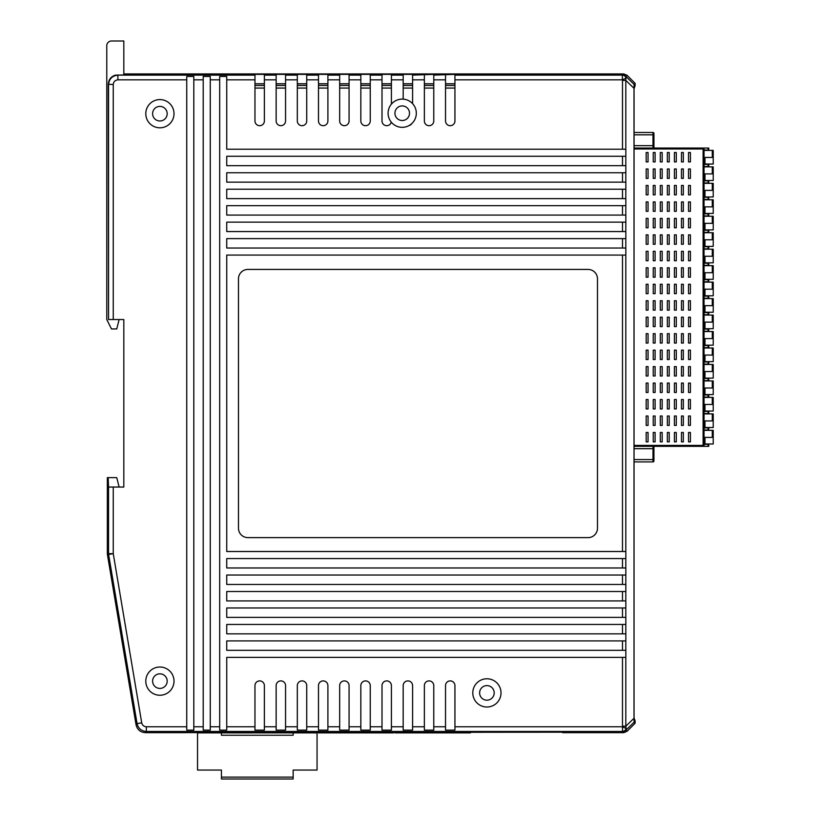 <?xml version="1.0" encoding="UTF-8"?>
<svg xmlns="http://www.w3.org/2000/svg" width="820" height="820" viewBox="0 0 820 820"><rect width="100%" height="100%" fill="white"/><g stroke="black" fill="none" stroke-linecap="round" stroke-linejoin="round"><path stroke-width="1.23" d="M197.538 732.188L197.538 732.885L317.053 732.885L317.053 732.188M197.538 732.885L221.441 732.885L221.441 735.243L293.15 735.243L293.15 732.885L317.053 732.885L317.053 770.062L293.15 770.062L293.15 779L221.441 779L221.441 770.062L197.538 770.062L197.538 732.885M221.441 777.114L293.15 777.114M271.789 779L290.608 779M247.886 779L266.705 779M223.983 779L242.802 779M393.743 732.188L393.743 732.885L318.467 732.885L318.467 732.188M470.444 732.188L470.444 732.885L395.158 732.885L395.158 732.188M254.969 85.464L264.378 85.464M276.145 85.464L285.555 85.464M297.322 85.464L306.731 85.464M318.488 85.464L327.897 85.464M339.664 85.464L349.074 85.464M360.841 85.464L370.25 85.464M382.007 85.464L391.417 85.464M403.184 85.464L412.593 85.464M424.36 85.464L433.77 85.464M445.526 85.464L454.936 85.464M634.055 445.404L704.052 445.404L703.109 446.346L704.052 445.404L704.052 148.984L703.109 148.041L704.052 148.984L703.109 148.041L634.055 148.041L653.94 148.041L653.94 133.404A0.943 0.943 0 0 0 652.997 132.461L652.997 134.818L653.94 134.818M704.052 148.984L703.109 148.984L703.109 148.041L708.757 148.041L708.757 150.039L708.131 150.039L708.131 148.041M653.94 460.932L653.94 459.569L653.94 460.932M653.94 446.346L653.94 460.983A0.943 0.943 0 0 1 652.997 461.916L652.997 459.569L653.94 459.569M688.534 178.391L690.399 178.391L688.534 178.391L688.534 168.971L690.399 168.971L690.399 178.391M690.399 168.971L688.534 168.971M681.471 178.391L683.337 178.391L681.471 178.391L681.471 168.971L683.337 168.971L683.337 178.391M683.337 168.971L681.471 168.971M674.419 178.391L676.285 178.391L674.419 178.391L674.419 168.971L676.285 168.971L676.285 178.391M676.285 168.971L674.419 168.971M667.357 178.391L669.222 178.391L667.357 178.391L667.357 168.971L669.222 168.971L669.222 178.391M669.222 168.971L667.357 168.971M660.305 178.391L662.17 178.391L660.305 178.391L660.305 168.971L662.17 168.971L662.17 178.391M662.17 168.971L660.305 168.971M653.243 178.391L655.108 178.391L653.243 178.391L653.243 168.971L655.108 168.971L655.108 178.391M655.108 168.971L653.243 168.971M646.18 178.391L648.056 178.391L646.18 178.391L646.18 168.971L648.056 168.971L648.056 178.391M648.056 168.971L646.18 168.971M688.534 194.852L690.399 194.852L688.534 194.852L688.534 185.443L690.399 185.443L690.399 194.852M690.399 185.443L688.534 185.443M681.471 194.852L683.337 194.852L681.471 194.852L681.471 185.443L683.337 185.443L683.337 194.852M683.337 185.443L681.471 185.443M674.419 194.852L676.285 194.852L674.419 194.852L674.419 185.443L676.285 185.443L676.285 194.852M676.285 185.443L674.419 185.443M667.357 194.852L669.222 194.852L667.357 194.852L667.357 185.443L669.222 185.443L669.222 194.852M669.222 185.443L667.357 185.443M660.305 194.852L662.17 194.852L660.305 194.852L660.305 185.443L662.17 185.443L662.17 194.852M662.17 185.443L660.305 185.443M653.243 194.852L655.108 194.852L653.243 194.852L653.243 185.443L655.108 185.443L655.108 194.852M655.108 185.443L653.243 185.443M646.18 194.852L648.056 194.852L646.18 194.852L646.18 185.443L648.056 185.443L648.056 194.852M648.056 185.443L646.18 185.443M688.534 211.324L690.399 211.324L688.534 211.324L688.534 201.915L690.399 201.915L690.399 211.324M690.399 201.915L688.534 201.915M681.471 211.324L683.337 211.324L681.471 211.324L681.471 201.915L683.337 201.915L683.337 211.324M683.337 201.915L681.471 201.915M674.419 211.324L676.285 211.324L674.419 211.324L674.419 201.915L676.285 201.915L676.285 211.324M676.285 201.915L674.419 201.915M667.357 211.324L669.222 211.324L667.357 211.324L667.357 201.915L669.222 201.915L669.222 211.324M669.222 201.915L667.357 201.915M660.305 211.324L662.17 211.324L660.305 211.324L660.305 201.915L662.17 201.915L662.17 211.324M662.17 201.915L660.305 201.915M653.243 211.324L655.108 211.324L653.243 211.324L653.243 201.915L655.108 201.915L655.108 211.324M655.108 201.915L653.243 201.915M646.18 211.324L648.056 211.324L646.18 211.324L646.18 201.915L648.056 201.915L648.056 211.324M648.056 201.915L646.18 201.915M688.534 227.786L690.399 227.786L688.534 227.786L688.534 218.376L690.399 218.376L690.399 227.786M690.399 218.376L688.534 218.376M681.471 227.786L683.337 227.786L681.471 227.786L681.471 218.376L683.337 218.376L683.337 227.786M683.337 218.376L681.471 218.376M674.419 227.786L676.285 227.786L674.419 227.786L674.419 218.376L676.285 218.376L676.285 227.786M676.285 218.376L674.419 218.376M667.357 227.786L669.222 227.786L667.357 227.786L667.357 218.376L669.222 218.376L669.222 227.786M669.222 218.376L667.357 218.376M660.305 227.786L662.17 227.786L660.305 227.786L660.305 218.376L662.17 218.376L662.17 227.786M662.17 218.376L660.305 218.376M653.243 227.786L655.108 227.786L653.243 227.786L653.243 218.376L655.108 218.376L655.108 227.786M655.108 218.376L653.243 218.376M646.18 227.786L648.056 227.786L646.18 227.786L646.18 218.376L648.056 218.376L648.056 227.786M648.056 218.376L646.18 218.376M688.534 244.257L690.399 244.257L688.534 244.257L688.534 234.848L690.399 234.848L690.399 244.257M690.399 234.848L688.534 234.848M681.471 244.257L683.337 244.257L681.471 244.257L681.471 234.848L683.337 234.848L683.337 244.257M683.337 234.848L681.471 234.848M674.419 244.257L676.285 244.257L674.419 244.257L674.419 234.848L676.285 234.848L676.285 244.257M676.285 234.848L674.419 234.848M667.357 244.257L669.222 244.257L667.357 244.257L667.357 234.848L669.222 234.848L669.222 244.257M669.222 234.848L667.357 234.848M660.305 244.257L662.17 244.257L660.305 244.257L660.305 234.848L662.17 234.848L662.17 244.257M662.17 234.848L660.305 234.848M653.243 244.257L655.108 244.257L653.243 244.257L653.243 234.848L655.108 234.848L655.108 244.257M655.108 234.848L653.243 234.848M646.18 244.257L648.056 244.257L646.18 244.257L646.18 234.848L648.056 234.848L648.056 244.257M648.056 234.848L646.18 234.848M688.534 260.729L690.399 260.729L688.534 260.729L688.534 251.32L690.399 251.32L690.399 260.729M690.399 251.32L688.534 251.32M681.471 260.729L683.337 260.729L681.471 260.729L681.471 251.32L683.337 251.32L683.337 260.729M683.337 251.32L681.471 251.32M674.419 260.729L676.285 260.729L674.419 260.729L674.419 251.32L676.285 251.32L676.285 260.729M676.285 251.32L674.419 251.32M667.357 260.729L669.222 260.729L667.357 260.729L667.357 251.32L669.222 251.32L669.222 260.729M669.222 251.32L667.357 251.32M660.305 260.729L662.17 260.729L660.305 260.729L660.305 251.32L662.17 251.32L662.17 260.729M662.17 251.32L660.305 251.32M653.243 260.729L655.108 260.729L653.243 260.729L653.243 251.32L655.108 251.32L655.108 260.729M655.108 251.32L653.243 251.32M646.18 260.729L648.056 260.729L646.18 260.729L646.18 251.32L648.056 251.32L648.056 260.729M648.056 251.32L646.18 251.32M688.534 277.191L690.399 277.191L688.534 277.191L688.534 267.781L690.399 267.781L690.399 277.191M690.399 267.781L688.534 267.781M681.471 277.191L683.337 277.191L681.471 277.191L681.471 267.781L683.337 267.781L683.337 277.191M683.337 267.781L681.471 267.781M674.419 277.191L676.285 277.191L674.419 277.191L674.419 267.781L676.285 267.781L676.285 277.191M676.285 267.781L674.419 267.781M667.357 277.191L669.222 277.191L667.357 277.191L667.357 267.781L669.222 267.781L669.222 277.191M669.222 267.781L667.357 267.781M660.305 277.191L662.17 277.191L660.305 277.191L660.305 267.781L662.17 267.781L662.17 277.191M662.17 267.781L660.305 267.781M653.243 277.191L655.108 277.191L653.243 277.191L653.243 267.781L655.108 267.781L655.108 277.191M655.108 267.781L653.243 267.781M646.18 277.191L648.056 277.191L646.18 277.191L646.18 267.781L648.056 267.781L648.056 277.191M648.056 267.781L646.18 267.781M688.534 293.662L690.399 293.662L688.534 293.662L688.534 284.253L690.399 284.253L690.399 293.662M690.399 284.253L688.534 284.253M681.471 293.662L683.337 293.662L681.471 293.662L681.471 284.253L683.337 284.253L683.337 293.662M683.337 284.253L681.471 284.253M674.419 293.662L676.285 293.662L674.419 293.662L674.419 284.253L676.285 284.253L676.285 293.662M676.285 284.253L674.419 284.253M667.357 293.662L669.222 293.662L667.357 293.662L667.357 284.253L669.222 284.253L669.222 293.662M669.222 284.253L667.357 284.253M660.305 293.662L662.17 293.662L660.305 293.662L660.305 284.253L662.17 284.253L662.17 293.662M662.17 284.253L660.305 284.253M653.243 293.662L655.108 293.662L653.243 293.662L653.243 284.253L655.108 284.253L655.108 293.662M655.108 284.253L653.243 284.253M646.18 293.662L648.056 293.662L646.18 293.662L646.18 284.253L648.056 284.253L648.056 293.662M648.056 284.253L646.18 284.253M688.534 310.134L690.399 310.134L688.534 310.134L688.534 300.725L690.399 300.725L690.399 310.134M690.399 300.725L688.534 300.725M681.471 310.134L683.337 310.134L681.471 310.134L681.471 300.725L683.337 300.725L683.337 310.134M683.337 300.725L681.471 300.725M674.419 310.134L676.285 310.134L674.419 310.134L674.419 300.725L676.285 300.725L676.285 310.134M676.285 300.725L674.419 300.725M667.357 310.134L669.222 310.134L667.357 310.134L667.357 300.725L669.222 300.725L669.222 310.134M669.222 300.725L667.357 300.725M660.305 310.134L662.17 310.134L660.305 310.134L660.305 300.725L662.17 300.725L662.17 310.134M662.17 300.725L660.305 300.725M653.243 310.134L655.108 310.134L653.243 310.134L653.243 300.725L655.108 300.725L655.108 310.134M655.108 300.725L653.243 300.725M646.18 310.134L648.056 310.134L646.18 310.134L646.18 300.725L648.056 300.725L648.056 310.134M648.056 300.725L646.18 300.725M688.534 326.596L690.399 326.596L688.534 326.596L688.534 317.186L690.399 317.186L690.399 326.596M690.399 317.186L688.534 317.186M681.471 326.596L683.337 326.596L681.471 326.596L681.471 317.186L683.337 317.186L683.337 326.596M683.337 317.186L681.471 317.186M674.419 326.596L676.285 326.596L674.419 326.596L674.419 317.186L676.285 317.186L676.285 326.596M676.285 317.186L674.419 317.186M667.357 326.596L669.222 326.596L667.357 326.596L667.357 317.186L669.222 317.186L669.222 326.596M669.222 317.186L667.357 317.186M660.305 326.596L662.17 326.596L660.305 326.596L660.305 317.186L662.17 317.186L662.17 326.596M662.17 317.186L660.305 317.186M653.243 326.596L655.108 326.596L653.243 326.596L653.243 317.186L655.108 317.186L655.108 326.596M655.108 317.186L653.243 317.186M646.18 326.596L648.056 326.596L646.18 326.596L646.18 317.186L648.056 317.186L648.056 326.596M648.056 317.186L646.18 317.186M688.534 343.067L690.399 343.067L688.534 343.067L688.534 333.658L690.399 333.658L690.399 343.067M690.399 333.658L688.534 333.658M681.471 343.067L683.337 343.067L681.471 343.067L681.471 333.658L683.337 333.658L683.337 343.067M683.337 333.658L681.471 333.658M674.419 343.067L676.285 343.067L674.419 343.067L674.419 333.658L676.285 333.658L676.285 343.067M676.285 333.658L674.419 333.658M667.357 343.067L669.222 343.067L667.357 343.067L667.357 333.658L669.222 333.658L669.222 343.067M669.222 333.658L667.357 333.658M660.305 343.067L662.17 343.067L660.305 343.067L660.305 333.658L662.17 333.658L662.17 343.067M662.17 333.658L660.305 333.658M653.243 343.067L655.108 343.067L653.243 343.067L653.243 333.658L655.108 333.658L655.108 343.067M655.108 333.658L653.243 333.658M646.18 343.067L648.056 343.067L646.18 343.067L646.18 333.658L648.056 333.658L648.056 343.067M648.056 333.658L646.18 333.658M688.534 359.539L690.399 359.539L688.534 359.539L688.534 350.13L690.399 350.13L690.399 359.539M690.399 350.13L688.534 350.13M681.471 359.539L683.337 359.539L681.471 359.539L681.471 350.13L683.337 350.13L683.337 359.539M683.337 350.13L681.471 350.13M674.419 359.539L676.285 359.539L674.419 359.539L674.419 350.13L676.285 350.13L676.285 359.539M676.285 350.13L674.419 350.13M667.357 359.539L669.222 359.539L667.357 359.539L667.357 350.13L669.222 350.13L669.222 359.539M669.222 350.13L667.357 350.13M660.305 359.539L662.17 359.539L660.305 359.539L660.305 350.13L662.17 350.13L662.17 359.539M662.17 350.13L660.305 350.13M653.243 359.539L655.108 359.539L653.243 359.539L653.243 350.13L655.108 350.13L655.108 359.539M655.108 350.13L653.243 350.13M646.18 359.539L648.056 359.539L646.18 359.539L646.18 350.13L648.056 350.13L648.056 359.539M648.056 350.13L646.18 350.13M688.534 376.001L690.399 376.001L688.534 376.001L688.534 366.591L690.399 366.591L690.399 376.001M690.399 366.591L688.534 366.591M681.471 376.001L683.337 376.001L681.471 376.001L681.471 366.591L683.337 366.591L683.337 376.001M683.337 366.591L681.471 366.591M674.419 376.001L676.285 376.001L674.419 376.001L674.419 366.591L676.285 366.591L676.285 376.001M676.285 366.591L674.419 366.591M667.357 376.001L669.222 376.001L667.357 376.001L667.357 366.591L669.222 366.591L669.222 376.001M669.222 366.591L667.357 366.591M660.305 376.001L662.17 376.001L660.305 376.001L660.305 366.591L662.17 366.591L662.17 376.001M662.17 366.591L660.305 366.591M653.243 376.001L655.108 376.001L653.243 376.001L653.243 366.591L655.108 366.591L655.108 376.001M655.108 366.591L653.243 366.591M646.18 376.001L648.056 376.001L646.18 376.001L646.18 366.591L648.056 366.591L648.056 376.001M648.056 366.591L646.18 366.591M688.534 392.472L690.399 392.472L688.534 392.472L688.534 383.063L690.399 383.063L690.399 392.472M690.399 383.063L688.534 383.063M681.471 392.472L683.337 392.472L681.471 392.472L681.471 383.063L683.337 383.063L683.337 392.472M683.337 383.063L681.471 383.063M674.419 392.472L676.285 392.472L674.419 392.472L674.419 383.063L676.285 383.063L676.285 392.472M676.285 383.063L674.419 383.063M667.357 392.472L669.222 392.472L667.357 392.472L667.357 383.063L669.222 383.063L669.222 392.472M669.222 383.063L667.357 383.063M660.305 392.472L662.17 392.472L660.305 392.472L660.305 383.063L662.17 383.063L662.17 392.472M662.17 383.063L660.305 383.063M653.243 392.472L655.108 392.472L653.243 392.472L653.243 383.063L655.108 383.063L655.108 392.472M655.108 383.063L653.243 383.063M646.18 392.472L648.056 392.472L646.18 392.472L646.18 383.063L648.056 383.063L648.056 392.472M648.056 383.063L646.18 383.063M688.534 408.944L690.399 408.944L688.534 408.944L688.534 399.524L690.399 399.524L690.399 408.944M690.399 399.524L688.534 399.524M681.471 408.944L683.337 408.944L681.471 408.944L681.471 399.524L683.337 399.524L683.337 408.944M683.337 399.524L681.471 399.524M674.419 408.944L676.285 408.944L674.419 408.944L674.419 399.524L676.285 399.524L676.285 408.944M676.285 399.524L674.419 399.524M667.357 408.944L669.222 408.944L667.357 408.944L667.357 399.524L669.222 399.524L669.222 408.944M669.222 399.524L667.357 399.524M660.305 408.944L662.17 408.944L660.305 408.944L660.305 399.524L662.17 399.524L662.17 408.944M662.17 399.524L660.305 399.524M653.243 408.944L655.108 408.944L653.243 408.944L653.243 399.524L655.108 399.524L655.108 408.944M655.108 399.524L653.243 399.524M646.18 408.944L648.056 408.944L646.18 408.944L646.18 399.524L648.056 399.524L648.056 408.944M648.056 399.524L646.18 399.524M688.534 425.406L690.399 425.406L688.534 425.406L688.534 415.996L690.399 415.996L690.399 425.406M690.399 415.996L688.534 415.996M681.471 425.406L683.337 425.406L681.471 425.406L681.471 415.996L683.337 415.996L683.337 425.406M683.337 415.996L681.471 415.996M674.419 425.406L676.285 425.406L674.419 425.406L674.419 415.996L676.285 415.996L676.285 425.406M676.285 415.996L674.419 415.996M667.357 425.406L669.222 425.406L667.357 425.406L667.357 415.996L669.222 415.996L669.222 425.406M669.222 415.996L667.357 415.996M660.305 425.406L662.17 425.406L660.305 425.406L660.305 415.996L662.17 415.996L662.17 425.406M662.17 415.996L660.305 415.996M653.243 425.406L655.108 425.406L653.243 425.406L653.243 415.996L655.108 415.996L655.108 425.406M655.108 415.996L653.243 415.996M646.18 425.406L648.056 425.406L646.18 425.406L646.18 415.996L648.056 415.996L648.056 425.406M648.056 415.996L646.18 415.996M688.534 441.877L690.399 441.877L688.534 441.877L688.534 432.468L690.399 432.468L690.399 441.877M690.399 432.468L688.534 432.468M681.471 441.877L683.337 441.877L681.471 441.877L681.471 432.468L683.337 432.468L683.337 441.877M683.337 432.468L681.471 432.468M674.419 441.877L676.285 441.877L674.419 441.877L674.419 432.468L676.285 432.468L676.285 441.877M676.285 432.468L674.419 432.468M667.357 441.877L669.222 441.877L667.357 441.877L667.357 432.468L669.222 432.468L669.222 441.877M669.222 432.468L667.357 432.468M660.305 441.877L662.17 441.877L660.305 441.877L660.305 432.468L662.17 432.468L662.17 441.877M662.17 432.468L660.305 432.468M653.243 441.877L655.108 441.877L653.243 441.877L653.243 432.468L655.108 432.468L655.108 441.877M655.108 432.468L653.243 432.468M646.18 441.877L648.056 441.877L646.18 441.877L646.18 432.468L648.056 432.468L648.056 441.877M648.056 432.468L646.18 432.468M688.534 161.919L690.399 161.919L688.534 161.919L688.534 152.51L690.399 152.51L690.399 161.919M690.399 152.51L688.534 152.51M681.471 161.919L683.337 161.919L681.471 161.919L681.471 152.51L683.337 152.51L683.337 161.919M683.337 152.51L681.471 152.51M674.419 161.919L676.285 161.919L674.419 161.919L674.419 152.51L676.285 152.51L676.285 161.919M676.285 152.51L674.419 152.51M667.357 161.919L669.222 161.919L667.357 161.919L667.357 152.51L669.222 152.51L669.222 161.919M669.222 152.51L667.357 152.51M660.305 161.919L662.17 161.919L660.305 161.919L660.305 152.51L662.17 152.51L662.17 161.919M662.17 152.51L660.305 152.51M653.243 161.919L655.108 161.919L653.243 161.919L653.243 152.51L655.108 152.51L655.108 161.919M655.108 152.51L653.243 152.51M646.18 161.919L648.056 161.919L646.18 161.919L646.18 152.51L648.056 152.51L648.056 161.919M648.056 152.51L646.18 152.51M704.052 150.039L708.131 150.039M653.94 145.683L652.997 145.683L652.997 148.041L634.055 148.041M634.055 132.461L652.997 132.461M704.052 166.501L708.757 166.501L708.757 164.389L704.052 164.389M704.995 157.45L704.995 164.031L713.226 164.031L713.226 157.45L712.283 157.45L712.283 150.388L704.052 150.388M704.995 164.031L704.052 164.031M704.052 157.45L712.283 157.45M712.283 150.388L713.226 150.388L713.226 157.45M708.131 444.348L708.131 446.346L708.757 446.346L708.757 444.348L704.052 444.348M704.995 437.408L704.995 443.989L713.226 443.989L713.226 437.408L712.283 437.408L712.283 430.346L704.052 430.346M704.995 443.989L704.052 443.989M704.052 429.998L708.757 429.998L708.757 427.876L704.052 427.876M704.052 437.408L712.283 437.408M712.283 430.346L713.226 430.346L713.226 437.408M704.995 420.937L704.995 427.527L713.226 427.527L713.226 420.937L712.283 420.937L712.283 413.885L704.052 413.885M704.995 427.527L704.052 427.527M704.052 413.526L708.757 413.526L708.757 411.414L704.052 411.414M704.052 420.937L712.283 420.937M712.283 413.885L713.226 413.885L713.226 420.937M704.995 404.465L704.995 411.056L713.226 411.056L713.226 404.465L712.283 404.465L712.283 397.413L704.052 397.413M704.995 411.056L704.052 411.056M704.052 397.054L708.757 397.054L708.757 394.943L704.052 394.943M704.052 404.465L712.283 404.465M712.283 397.413L713.226 397.413L713.226 404.465L713.226 397.413M704.995 388.003L704.995 394.584L713.226 394.584L713.226 388.003L712.283 388.003L712.283 380.941L704.052 380.941M704.995 394.584L704.052 394.584M704.052 380.593L708.757 380.593L708.757 378.471L704.052 378.471M704.052 388.003L712.283 388.003M712.283 380.941L713.226 380.941L713.226 388.003M704.995 371.532L704.995 378.122L713.226 378.122L713.226 371.532L712.283 371.532L712.283 364.48L704.052 364.48M704.995 378.122L704.052 378.122M704.052 364.121L708.757 364.121L708.757 362.01L704.052 362.01M704.052 371.532L712.283 371.532M712.283 364.48L713.226 364.48L713.226 371.532M704.995 355.07L704.995 361.651L713.226 361.651L713.226 355.07L712.283 355.07L712.283 348.008L704.052 348.008M704.995 361.651L704.052 361.651M704.052 347.659L708.757 347.659L708.757 345.538L704.052 345.538M704.052 355.07L712.283 355.07M712.283 348.008L713.226 348.008L713.226 355.07L713.226 348.008M704.995 338.598L704.995 345.189L713.226 345.189L713.226 338.598L712.283 338.598L712.283 331.536L704.052 331.536M704.995 345.189L704.052 345.189M704.052 331.188L708.757 331.188L708.757 329.066L704.052 329.066M704.052 338.598L712.283 338.598M712.283 331.536L713.226 331.536L713.226 338.598L713.226 331.536M704.995 322.127L704.995 328.717L713.226 328.717L713.226 322.127L712.283 322.127L712.283 315.075L704.052 315.075M704.995 328.717L704.052 328.717M704.052 314.716L708.757 314.716L708.757 312.604L704.052 312.604M704.052 322.127L712.283 322.127M712.283 315.075L713.226 315.075L713.226 322.127L713.226 315.075M704.995 305.665L704.995 312.246L713.226 312.246L713.226 305.665L712.283 305.665L712.283 298.603L704.052 298.603M704.995 312.246L704.052 312.246M704.052 298.255L708.757 298.255L708.757 296.133L704.052 296.133M704.052 305.665L712.283 305.665M712.283 298.603L713.226 298.603L713.226 305.665M704.995 289.193L704.995 295.784L713.226 295.784L713.226 289.193L712.283 289.193L712.283 282.131L704.052 282.131M704.995 295.784L704.052 295.784M704.052 281.783L708.757 281.783L708.757 279.661L704.052 279.661M704.052 289.193L712.283 289.193M712.283 282.131L713.226 282.131L713.226 289.193M704.995 272.722L704.995 279.312L713.226 279.312L713.226 272.722L712.283 272.722L712.283 265.67L704.052 265.67M704.995 279.312L704.052 279.312M704.052 265.311L708.757 265.311L708.757 263.199L704.052 263.199M704.052 272.722L712.283 272.722M712.283 265.67L713.226 265.67L713.226 272.722L713.226 265.67M704.995 256.26L704.995 262.841L713.226 262.841L713.226 256.26L712.283 256.26L712.283 249.198L704.052 249.198M704.995 262.841L704.052 262.841M704.052 248.849L708.757 248.849L708.757 246.728L704.052 246.728M704.052 256.26L712.283 256.26M712.283 249.198L713.226 249.198L713.226 256.26M704.995 239.788L704.995 246.379L713.226 246.379L713.226 239.788L712.283 239.788L712.283 232.726L704.052 232.726M704.995 246.379L704.052 246.379M704.052 232.378L708.757 232.378L708.757 230.256L704.052 230.256M704.052 239.788L712.283 239.788M712.283 232.726L713.226 232.726L713.226 239.788M704.995 223.317L704.995 229.907L713.226 229.907L713.226 223.317L712.283 223.317L712.283 216.265L704.052 216.265M704.995 229.907L704.052 229.907M704.052 215.906L708.757 215.906L708.757 213.794L704.052 213.794M704.052 223.317L712.283 223.317M712.283 216.265L713.226 216.265L713.226 223.317M704.995 206.855L704.995 213.436L713.226 213.436L713.226 206.855L712.283 206.855L712.283 199.793L704.052 199.793M704.995 213.436L704.052 213.436M704.052 199.445L708.757 199.445L708.757 197.323L704.052 197.323M704.052 206.855L712.283 206.855M712.283 199.793L713.226 199.793L713.226 206.855M704.995 190.383L704.995 196.974L713.226 196.974L713.226 190.383L712.283 190.383L712.283 183.332L704.052 183.332M704.995 196.974L704.052 196.974M704.052 182.973L708.757 182.973L708.757 180.861L704.052 180.861M704.052 190.383L712.283 190.383M712.283 183.332L713.226 183.332L713.226 190.383M704.995 173.912L704.995 180.502L713.226 180.502L713.226 173.912L712.283 173.912L712.283 166.86L704.052 166.86M704.995 180.502L704.052 180.502M704.052 173.912L712.283 173.912M712.283 166.86L713.226 166.86L713.226 173.912M634.055 148.984L703.109 148.984L703.109 446.346L704.052 445.404L703.109 446.346L634.055 446.346M708.131 446.346L703.109 446.346A0.943 0.666 90 0 0 703.775 445.404M634.055 461.916L652.997 461.916L634.055 461.916M185.33 732.188L562.592 732.188L145.335 732.66C140.363 732.27 137.268 729.656 136.059 724.818L107.348 553.766L107.348 477.64L116.758 477.64L119.115 487.049L123.82 487.049L123.82 319.544L108.547 319.544L108.547 84.532C109.142 78.863 112.278 75.727 117.957 75.122L254.969 75.122L254.969 74.364L264.378 74.364L264.378 120.991A4.705 4.705 0 0 1 259.673 125.696A4.705 4.705 0 0 1 254.969 120.991L254.969 79.827L226.74 79.827L226.74 76.465L219.678 76.465L219.678 730.128L226.74 730.128L226.74 657.373L625.845 657.373L625.845 650.322L226.74 650.322L226.74 640.912L625.845 640.912L625.845 633.85L226.74 633.85L226.74 624.44L625.845 624.44L625.845 617.378L226.74 617.378L226.74 607.968L625.845 607.968L625.845 600.916L226.74 600.916L226.74 591.507L625.845 591.507L625.845 584.445L226.74 584.445L226.74 575.035L625.845 575.035L625.845 567.973L226.74 567.973L226.74 558.563L625.845 558.563L625.845 551.511L226.74 551.511L226.74 255.082L625.845 255.082L625.845 248.029L226.74 248.029L226.74 238.62L625.845 238.62L625.845 231.558L226.74 231.558L226.74 222.148L625.845 222.148L625.845 215.086L226.74 215.086L226.74 205.676L625.845 205.676L625.845 198.624L226.74 198.624L226.74 189.215L625.845 189.215L625.845 182.153L226.74 182.153L226.74 172.743L625.845 172.743L625.845 165.691L226.74 165.691L226.74 156.272L625.845 156.272L625.845 149.22L226.74 149.22L226.74 79.827M394.922 113.221A7.298 7.298 0 0 1 402.21 105.923A7.298 7.298 0 0 1 409.508 113.221A7.298 7.298 0 0 1 402.21 120.509A7.298 7.298 0 0 1 394.922 113.221M391.273 122.139A14.114 14.114 0 0 0 411.835 123.543A14.114 14.114 0 0 0 402.21 99.107A14.114 14.114 0 0 0 391.273 122.139A4.705 4.705 0 0 1 382.007 120.991L382.007 79.827L370.25 79.827L370.25 120.991A4.705 4.705 0 0 1 365.546 125.696A4.705 4.705 0 0 1 360.841 120.991L360.841 79.827L349.074 79.827L349.074 120.991A4.705 4.705 0 0 1 344.369 125.696A4.705 4.705 0 0 1 339.664 120.991L339.664 79.827L327.897 79.827L327.897 120.991A4.705 4.705 0 0 1 323.193 125.696A4.705 4.705 0 0 1 318.488 120.991L318.488 79.827L306.731 79.827L306.731 120.991A4.705 4.705 0 0 1 302.026 125.696A4.705 4.705 0 0 1 297.322 120.991L297.322 79.827L285.555 79.827L285.555 120.991A4.705 4.705 0 0 1 280.85 125.696A4.705 4.705 0 0 1 276.145 120.991L276.145 79.827L264.378 79.827M167.188 113.693A7.298 7.298 0 0 0 159.9 106.395A7.298 7.298 0 0 0 152.602 113.693A7.298 7.298 0 0 0 159.9 120.981A7.298 7.298 0 0 0 167.188 113.693M174.014 113.693A14.114 14.114 0 0 0 159.9 99.579A14.114 14.114 0 0 0 145.786 113.693A14.114 14.114 0 0 0 159.9 127.807A14.114 14.114 0 0 0 174.014 113.693M494.204 692.9A7.298 7.298 0 0 0 486.906 685.602A7.298 7.298 0 0 0 479.618 692.9A7.298 7.298 0 0 0 486.906 700.188A7.298 7.298 0 0 0 494.204 692.9M501.02 692.9A14.114 14.114 0 0 0 486.906 678.775A14.114 14.114 0 0 0 472.791 692.9A14.114 14.114 0 0 0 486.906 707.014A14.114 14.114 0 0 0 501.02 692.9M167.188 681.133A7.298 7.298 0 0 0 159.9 673.835A7.298 7.298 0 0 0 152.602 681.133A7.298 7.298 0 0 0 159.9 688.421A7.298 7.298 0 0 0 167.188 681.133M174.014 681.133A14.114 14.114 0 0 0 159.9 667.019A14.114 14.114 0 0 0 145.786 681.133A14.114 14.114 0 0 0 159.9 695.247A14.114 14.114 0 0 0 174.014 681.133M403.184 79.827L391.417 79.827L391.417 75.122L403.184 75.122L403.184 99.138M391.417 79.827L391.417 104.119M382.007 88.068L391.417 88.068M403.184 88.068L412.593 88.068M634.055 85.864L635.121 85.69L634.055 88.683L635.121 85.69L635.121 83.343L634.085 84.388L634.014 88.304L634.014 718.289L634.085 722.215L635.121 723.25L634.044 717.91L635.121 720.903L634.044 720.739M186.745 79.827L186.745 730.128L193.807 730.128L193.807 76.465L186.745 76.465L186.745 79.827L117.957 79.827C115.118 80.124 113.549 81.692 113.252 84.532L108.271 84.265C108.578 79.632 110.946 76.598 115.343 75.143L123.82 74.989L123.82 73.933L623.764 73.933L627.085 75.307L635.121 83.343L635.121 85.69M445.526 83.783L454.936 83.783M424.36 83.783L433.77 83.783M403.184 83.783L412.593 83.783M382.007 83.783L391.417 83.783M360.841 83.783L370.25 83.783M339.664 83.783L349.074 83.783M318.488 83.783L327.897 83.783M297.322 83.783L306.731 83.783M276.145 83.783L285.555 83.783M254.969 83.783L264.378 83.783M635.121 720.903L635.121 723.25L627.085 731.286L623.753 732.66L622.575 731.481A4.705 4.705 -45 0 0 625.906 730.107L627.085 731.286L623.753 732.66L562.592 732.188M403.184 75.122L403.184 74.364L412.593 74.364L412.593 103.658M424.36 75.122L424.36 120.991A4.705 4.705 0 0 0 429.065 125.696A4.705 4.705 0 0 0 433.77 120.991L433.77 74.364L412.593 75.122M327.897 79.827L327.897 75.122L339.664 75.122L339.664 74.364L349.074 74.364L349.074 79.827M349.074 75.122L360.841 75.122L360.841 79.827M210.268 726.766L210.268 76.465L203.216 76.465L203.216 730.128L210.268 730.128L210.268 726.766L219.678 726.766M264.378 726.766L264.378 730.128L254.969 730.128L254.969 685.602A4.705 4.705 0 0 1 259.673 680.897A4.705 4.705 0 0 1 264.378 685.602L264.378 726.766L276.145 726.766L276.145 685.602A4.705 4.705 0 0 1 280.85 680.897A4.705 4.705 0 0 1 285.555 685.602L285.555 726.766L297.322 726.766L297.322 685.602A4.705 4.705 0 0 1 302.026 680.897A4.705 4.705 0 0 1 306.731 685.602L306.731 726.766L318.488 726.766L318.488 685.602A4.705 4.705 0 0 1 323.193 680.897A4.705 4.705 0 0 1 327.897 685.602L327.897 726.766L339.664 726.766L339.664 685.602A4.705 4.705 0 0 1 344.369 680.897A4.705 4.705 0 0 1 349.074 685.602L349.074 726.766L360.841 726.766L360.841 685.602A4.705 4.705 0 0 1 365.546 680.897A4.705 4.705 0 0 1 370.25 685.602L370.25 726.766L382.007 726.766L382.007 685.602A4.705 4.705 0 0 1 386.712 680.897A4.705 4.705 0 0 1 391.417 685.602L391.417 726.766L403.184 726.766L403.184 685.602A4.705 4.705 0 0 1 407.888 680.897A4.705 4.705 0 0 1 412.593 685.602L412.593 726.766L424.36 726.766L424.36 685.602A4.705 4.705 0 0 1 429.065 680.897A4.705 4.705 0 0 1 433.77 685.602L433.77 726.766L445.526 726.766L445.526 685.602A4.705 4.705 0 0 1 450.231 680.897A4.705 4.705 0 0 1 454.936 685.602L454.936 726.766L622.349 726.766L626.162 728.467L625.906 730.107L634.085 722.215M588.073 269.431L247.886 269.431A9.409 9.409 0 0 0 238.476 278.841L238.476 528.213A9.409 9.409 0 0 0 247.886 537.623L588.073 537.623A9.409 9.409 0 0 0 597.483 528.213L597.483 278.841A9.409 9.409 0 0 0 588.073 269.431M360.841 75.122L360.841 74.364L370.25 74.364L370.25 79.827M370.25 75.122L382.007 75.122L382.007 79.827M409.129 125.532A4.705 4.705 0 0 0 411.835 123.543M433.77 75.122L454.936 74.364L454.936 120.991A4.705 4.705 0 0 1 450.231 125.696A4.705 4.705 0 0 1 445.526 120.991L445.526 79.827L433.77 79.827M445.526 726.766L445.526 730.128L454.936 730.128L454.936 726.766M424.36 726.766L424.36 730.128L433.77 730.128L433.77 726.766M403.184 726.766L403.184 730.128L412.593 730.128L412.593 726.766M382.007 726.766L382.007 730.128L391.417 730.128L391.417 726.766M360.841 726.766L360.841 730.128L370.25 730.128L370.25 726.766M339.664 726.766L339.664 730.128L349.074 730.128L349.074 726.766M318.488 726.766L318.488 730.128L327.897 730.128L327.897 726.766M297.322 726.766L297.322 730.128L306.731 730.128L306.731 726.766M276.145 726.766L276.145 730.128L285.555 730.128L285.555 726.766M264.378 75.122L276.145 75.122L276.145 79.827M276.145 75.122L276.145 74.364L285.555 74.364L285.555 79.827M285.555 75.122L297.322 75.122L297.322 79.827M622.575 731.481L622.482 726.202L625.814 726.202L626.162 728.467A4.705 4.1 -88.2 0 1 622.349 731.471L146.349 731.471C141.378 731.081 138.283 728.457 137.063 723.619L108.609 554.453L107.42 554.556L107.348 477.64M107.348 553.766L108.547 553.674L108.547 487.049L123.82 487.049L123.82 319.544M297.322 75.122L297.322 74.364L306.731 74.364L306.731 79.827M306.731 75.122L318.488 75.122L318.488 79.827M339.664 75.122L339.664 79.827M445.526 75.122L445.526 79.827M318.488 75.122L318.488 74.364L327.897 74.364L327.897 75.122M382.007 75.122L382.007 74.364L391.417 74.364L391.417 75.122M108.547 487.049L108.178 477.64M108.271 84.265L108.547 319.544M627.085 75.307L625.906 76.486L625.814 80.391L622.493 80.391L622.359 79.827L626.162 78.125A4.705 4.1 -91.8 0 0 622.359 75.122L623.764 73.933L627.085 75.307L635.121 83.343M254.969 75.122L254.969 79.827M634.085 84.388L625.906 76.486A4.705 4.705 -135 0 0 622.585 75.112M424.36 88.068L433.77 88.068M318.488 88.068L327.897 88.068M625.814 165.691L625.814 156.272L622.493 156.272L622.493 165.691M622.482 726.202L622.482 657.373L625.814 657.373L625.814 726.202L634.014 718.289M622.482 650.322L622.482 640.912L625.814 640.912L625.814 650.322M622.482 633.85L622.482 624.44L625.814 624.44L625.814 633.85M622.482 617.378L622.482 607.968L625.814 607.968L625.814 617.378M622.482 600.916L622.482 591.507L625.814 591.507L625.814 600.916M622.482 584.445L622.482 575.035L625.814 575.035L625.814 584.445M622.482 567.973L622.482 558.563L625.814 558.563L625.814 567.973M625.814 551.511L625.814 255.082L622.493 255.082L622.482 551.511M625.814 248.029L625.814 238.62L622.493 238.62L622.493 248.029M625.814 231.558L625.814 222.148L622.493 222.148L622.493 231.558M625.814 215.086L625.814 205.676L622.493 205.676L622.493 215.086M625.814 198.624L625.814 189.215L622.493 189.215L622.493 198.624M625.814 182.153L625.814 172.743L622.493 172.743L622.493 182.153M297.322 88.068L306.731 88.068M445.526 88.068L454.936 88.068M276.145 88.068L285.555 88.068M254.969 88.068L264.378 88.068M360.841 88.068L370.25 88.068M339.664 88.068L349.074 88.068M123.82 73.933L623.764 73.933M113.252 487.049L113.252 553.674L141.706 722.84C142.311 725.259 143.859 726.571 146.349 726.766L146.349 731.471L145.335 732.66C140.363 732.27 137.268 729.656 136.059 724.818L107.42 554.556M145.335 732.66L185.33 732.66M562.592 732.66L623.753 732.66M635.121 723.25L627.085 731.286M119.115 319.544L116.758 328.953L111.479 328.953L106.774 319.544L106.774 45.705A4.705 4.705 0 0 1 111.479 41L123.82 41L123.82 74.989M703.775 148.984A0.943 0.666 -90 0 0 703.109 148.041M634.055 145.683L652.997 145.683L652.997 134.818L634.055 134.818M708.131 166.501L708.131 164.389M708.131 429.998L708.131 427.876M708.131 413.526L708.131 411.414M708.131 397.054L708.131 394.943M708.131 380.593L708.131 378.471M708.131 364.121L708.131 362.01M708.131 347.659L708.131 345.538M708.131 331.188L708.131 329.066M708.131 314.716L708.131 312.604M708.131 298.255L708.131 296.133M708.131 281.783L708.131 279.661M708.131 265.311L708.131 263.199M708.131 248.849L708.131 246.728M708.131 232.378L708.131 230.256M708.131 215.906L708.131 213.794M708.131 199.445L708.131 197.323M708.131 182.973L708.131 180.861M653.94 448.694L652.997 448.694L652.997 446.346M634.055 448.694L652.997 448.694L652.997 459.569L634.055 459.569M424.36 79.827L412.593 79.827M219.678 79.827L210.268 79.827M226.74 726.766L254.969 726.766M622.493 149.22L622.493 80.391M454.936 75.122L622.359 75.122L622.359 79.827L454.936 79.827M193.807 726.766L203.216 726.766M146.349 726.766L186.745 726.766M203.216 79.827L193.807 79.827M113.252 84.532L113.252 319.544M634.044 720.903L634.055 85.69M117.824 74.989L117.957 79.827M136.059 724.818L137.063 723.619L141.706 722.84M634.014 88.304L625.814 80.391L625.814 149.22M113.252 553.674L108.609 554.453A4.705 4.705 -94.8 0 1 108.547 553.674L113.252 553.674M634.055 85.782L634.044 720.821"/></g></svg>
